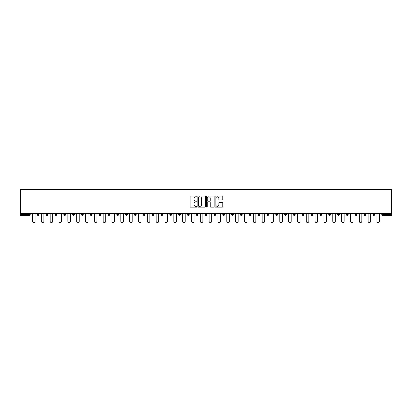 <?xml version="1.0" encoding="UTF-8"?>
<svg xmlns="http://www.w3.org/2000/svg" width="412" height="412" viewBox="0 0 412 412"><rect width="100%" height="100%" fill="white"/><g stroke="black" fill="none" stroke-linecap="round" stroke-linejoin="round"><path stroke-width="0.62" d="M196.941 196.416A0.391 0.391 0 0 0 196.555 196.03L190.648 196.03A0.556 0.556 0 0 0 190.092 196.586L190.092 206.587A0.556 0.556 0 0 0 190.648 207.143L196.555 207.143A0.391 0.391 0 0 0 196.941 206.752A0.391 0.391 0 0 0 196.555 206.366L195.788 206.366A1.777 1.777 0 0 1 194.011 204.584L194.011 203.749A1.777 1.777 0 0 1 195.788 201.973L196.555 201.973A0.391 0.391 0 0 0 196.941 201.586A0.391 0.391 0 0 0 196.555 201.195L195.788 201.195A1.777 1.777 0 0 1 194.011 199.418L194.011 198.584A1.777 1.777 0 0 1 195.788 196.807L196.555 196.807A0.391 0.391 0 0 0 196.941 196.416M222.238 199.944A0.556 0.556 0 0 0 222.794 199.387L222.794 196.586A0.556 0.556 0 0 0 222.238 196.03L215.682 196.03A0.556 0.556 0 0 0 215.126 196.586L215.126 206.587A0.556 0.556 0 0 0 215.682 207.143L222.238 207.143A0.556 0.556 0 0 0 222.794 206.587L222.794 203.193A0.556 0.556 0 0 0 222.238 202.642L219.431 202.642A0.556 0.556 0 0 0 218.88 203.193L218.88 204.877A1.488 1.488 0 0 1 217.392 206.366A1.488 1.488 0 0 1 215.903 204.877L215.903 198.29A1.488 1.488 0 0 1 217.392 196.807A1.488 1.488 0 0 1 218.88 198.29L218.88 199.387A0.556 0.556 0 0 0 219.431 199.944L222.238 199.944M391.4 213.725L20.6 213.725L20.6 189.443L391.4 189.443L391.4 215.481L382.624 215.481A0.85 0.85 0 0 1 381.775 214.631L381.775 213.725M205.516 196.586A0.556 0.556 0 0 0 204.96 196.03L198.404 196.03A0.556 0.556 0 0 0 197.848 196.586L197.848 206.587A0.556 0.556 0 0 0 198.404 207.143L204.96 207.143A0.556 0.556 0 0 0 205.516 206.587L205.516 196.586M207.04 196.03L213.596 196.03A0.556 0.556 0 0 1 214.152 196.586L214.152 206.587A0.556 0.556 0 0 1 213.596 207.143L210.795 207.143A0.556 0.556 0 0 1 210.238 206.587L210.238 202.529A0.556 0.556 0 0 0 209.682 201.973L207.818 201.973A0.556 0.556 0 0 0 207.262 202.529L207.262 206.752A0.391 0.391 0 0 1 206.875 207.143A0.391 0.391 0 0 1 206.484 206.752L206.484 196.586A0.556 0.556 0 0 1 207.04 196.03M30.225 213.725L30.225 214.631A0.85 0.85 0 0 1 29.376 215.481L20.6 215.481L20.6 214.631L29.376 214.631L29.376 213.725M20.6 213.725L20.6 214.631M37.358 214.631A0.85 0.85 0 0 0 38.208 215.481A0.85 0.85 0 0 0 39.058 214.631L39.058 213.725L39.058 214.631L37.358 214.631A0.85 0.85 0 0 0 38.208 215.481A0.85 0.85 0 0 1 37.358 214.631L37.358 213.725M29.376 215.481A0.85 0.85 0 0 0 30.225 214.631A0.85 0.85 0 0 1 29.376 215.481L29.376 214.631L30.225 214.631M46.19 213.725L46.19 214.631L46.19 213.725M47.885 213.725L47.885 214.631L47.885 213.725M55.017 214.631A0.85 0.85 0 0 0 55.867 215.481A0.85 0.85 0 0 0 56.717 214.631A0.85 0.85 0 0 1 55.867 215.481A0.85 0.85 0 0 0 56.717 214.631L56.717 213.725L56.717 214.631L55.017 214.631A0.85 0.85 0 0 0 55.867 215.481A0.85 0.85 0 0 1 55.017 214.631L55.017 213.725M63.85 213.725L63.85 214.631L63.85 213.725M65.549 213.725L65.549 214.631A0.85 0.85 0 0 1 64.699 215.481A0.85 0.85 0 0 1 63.85 214.631A0.85 0.85 0 0 0 64.699 215.481A0.85 0.85 0 0 0 65.549 214.631A0.85 0.85 0 0 1 64.699 215.481A0.85 0.85 0 0 1 63.85 214.631L65.549 214.631M72.682 214.631A0.85 0.85 0 0 0 73.532 215.481A0.85 0.85 0 0 0 74.381 214.631A0.85 0.85 0 0 1 73.532 215.481A0.85 0.85 0 0 0 74.381 214.631L74.381 213.725L74.381 214.631L72.682 214.631A0.85 0.85 0 0 0 73.532 215.481A0.85 0.85 0 0 1 72.682 214.631L72.682 213.725M83.214 213.725L83.214 214.631A0.85 0.85 0 0 1 82.364 215.481A0.85 0.85 0 0 1 81.514 214.631L81.514 213.725M91.191 215.481A0.85 0.85 0 0 0 92.041 214.631L92.041 213.725L92.041 214.631A0.85 0.85 0 0 1 91.191 215.481A0.85 0.85 0 0 1 90.346 214.631L90.346 213.725M100.873 213.725L100.873 214.631A0.85 0.85 0 0 1 100.023 215.481A0.85 0.85 0 0 1 99.174 214.631L99.174 213.725M109.705 213.725L109.705 214.631A0.85 0.85 0 0 1 108.856 215.481A0.85 0.85 0 0 1 108.006 214.631L108.006 213.725M117.688 215.481A0.85 0.85 0 0 0 118.538 214.631L118.538 213.725L118.538 214.631A0.85 0.85 0 0 1 117.688 215.481A0.85 0.85 0 0 1 116.838 214.631L116.838 213.725M127.37 213.725L127.37 214.631A0.85 0.85 0 0 1 126.52 215.481A0.85 0.85 0 0 1 125.67 214.631L125.67 213.725M134.503 213.725L134.503 214.631L134.503 213.725M136.197 213.725L136.197 214.631A0.85 0.85 0 0 1 135.352 215.481A0.85 0.85 0 0 1 134.503 214.631L136.197 214.631A0.85 0.85 0 0 1 135.352 215.481M145.029 213.725L145.029 214.631L143.33 214.631A0.85 0.85 0 0 0 144.179 215.481A0.85 0.85 0 0 1 143.33 214.631L143.33 213.725M153.861 213.725L153.861 214.631A0.85 0.85 0 0 1 153.012 215.481A0.85 0.85 0 0 1 152.162 214.631L152.162 213.725M162.694 213.725L162.694 214.631A0.85 0.85 0 0 1 161.844 215.481A0.85 0.85 0 0 1 160.994 214.631L160.994 213.725M169.826 213.725L169.826 214.631L169.826 213.725M171.526 213.725L171.526 214.631A0.85 0.85 0 0 1 170.676 215.481A0.85 0.85 0 0 1 169.826 214.631L171.526 214.631A0.85 0.85 0 0 1 170.676 215.481M179.508 215.481A0.85 0.85 0 0 0 180.353 214.631L180.353 213.725L180.353 214.631A0.85 0.85 0 0 1 179.508 215.481A0.85 0.85 0 0 1 178.659 214.631L178.659 213.725M189.185 213.725L189.185 214.631A0.85 0.85 0 0 1 188.335 215.481A0.85 0.85 0 0 1 187.486 214.631L187.486 213.725M198.018 213.725L198.018 214.631A0.85 0.85 0 0 1 197.168 215.481A0.85 0.85 0 0 1 196.318 214.631L196.318 213.725M205.15 213.725L205.15 214.631L205.15 213.725M206.85 213.725L206.85 214.631A0.85 0.85 0 0 1 206 215.481A0.85 0.85 0 0 1 205.15 214.631L206.85 214.631A0.85 0.85 0 0 1 206 215.481M213.983 213.725L213.983 214.631L213.983 213.725M215.682 213.725L215.682 214.631A0.85 0.85 0 0 1 214.832 215.481A0.85 0.85 0 0 1 213.983 214.631L215.682 214.631A0.85 0.85 0 0 1 214.832 215.481M222.815 213.725L222.815 214.631L222.815 213.725M224.514 213.725L224.514 214.631L224.514 213.725M231.647 213.725L231.647 214.631L231.647 213.725M233.341 213.725L233.341 214.631L233.341 213.725M242.174 213.725L242.174 214.631A0.85 0.85 0 0 1 241.324 215.481A0.85 0.85 0 0 1 240.474 214.631L240.474 213.725M251.006 213.725L251.006 214.631L249.306 214.631A0.85 0.85 0 0 0 250.156 215.481A0.85 0.85 0 0 1 249.306 214.631L249.306 213.725M259.838 213.725L259.838 214.631A0.85 0.85 0 0 1 258.988 215.481A0.85 0.85 0 0 1 258.139 214.631L258.139 213.725M266.971 213.725L266.971 214.631L266.971 213.725M268.67 213.725L268.67 214.631L268.67 213.725M277.497 213.725L277.497 214.631A0.85 0.85 0 0 1 276.648 215.481A0.85 0.85 0 0 1 275.803 214.631L275.803 213.725M286.33 213.725L286.33 214.631L284.63 214.631A0.85 0.85 0 0 0 285.48 215.481A0.85 0.85 0 0 1 284.63 214.631L284.63 213.725M295.162 213.725L295.162 214.631A0.85 0.85 0 0 1 294.312 215.481A0.85 0.85 0 0 1 293.462 214.631L293.462 213.725M303.994 213.725L303.994 214.631L302.295 214.631A0.85 0.85 0 0 0 303.144 215.481A0.85 0.85 0 0 1 302.295 214.631L302.295 213.725M312.826 213.725L312.826 214.631A0.85 0.85 0 0 1 311.977 215.481A0.85 0.85 0 0 1 311.127 214.631L311.127 213.725M321.654 213.725L321.654 214.631L319.959 214.631A0.85 0.85 0 0 0 320.809 215.481A0.85 0.85 0 0 1 319.959 214.631L319.959 213.725M330.486 213.725L330.486 214.631A0.85 0.85 0 0 1 329.636 215.481A0.85 0.85 0 0 1 328.786 214.631L328.786 213.725M339.318 213.725L339.318 214.631L337.619 214.631A0.85 0.85 0 0 0 338.468 215.481A0.85 0.85 0 0 1 337.619 214.631L337.619 213.725M348.15 213.725L348.15 214.631L346.451 214.631A0.85 0.85 0 0 0 347.301 215.481A0.85 0.85 0 0 1 346.451 214.631L346.451 213.725M356.983 213.725L356.983 214.631L355.283 214.631A0.85 0.85 0 0 0 356.133 215.481A0.85 0.85 0 0 1 355.283 214.631L355.283 213.725M365.81 213.725L365.81 214.631A0.85 0.85 0 0 1 364.965 215.481A0.85 0.85 0 0 1 364.115 214.631L364.115 213.725M374.642 213.725L374.642 214.631A0.85 0.85 0 0 1 373.792 215.481A0.85 0.85 0 0 1 372.942 214.631L372.942 213.725M47.035 215.481A0.85 0.85 0 0 1 46.19 214.631L47.885 214.631A0.85 0.85 0 0 1 47.035 215.481A0.85 0.85 0 0 0 47.885 214.631A0.85 0.85 0 0 1 47.035 215.481M144.179 215.481A0.85 0.85 0 0 0 145.029 214.631A0.85 0.85 0 0 1 144.179 215.481A0.85 0.85 0 0 1 143.33 214.631M223.665 215.481A0.85 0.85 0 0 1 222.815 214.631A0.85 0.85 0 0 0 223.665 215.481A0.85 0.85 0 0 0 224.514 214.631A0.85 0.85 0 0 1 223.665 215.481A0.85 0.85 0 0 1 222.815 214.631L224.514 214.631M232.492 215.481A0.85 0.85 0 0 1 231.647 214.631A0.85 0.85 0 0 0 232.492 215.481A0.85 0.85 0 0 0 233.341 214.631A0.85 0.85 0 0 1 232.492 215.481A0.85 0.85 0 0 1 231.647 214.631L233.341 214.631A0.85 0.85 0 0 1 232.492 215.481M251.006 214.631A0.85 0.85 0 0 1 250.156 215.481A0.85 0.85 0 0 0 251.006 214.631A0.85 0.85 0 0 1 250.156 215.481A0.85 0.85 0 0 1 249.306 214.631M267.821 215.481A0.85 0.85 0 0 1 266.971 214.631A0.85 0.85 0 0 0 267.821 215.481A0.85 0.85 0 0 0 268.67 214.631A0.85 0.85 0 0 1 267.821 215.481A0.85 0.85 0 0 1 266.971 214.631L268.67 214.631M285.48 215.481A0.85 0.85 0 0 0 286.33 214.631A0.85 0.85 0 0 1 285.48 215.481A0.85 0.85 0 0 1 284.63 214.631M303.994 214.631A0.85 0.85 0 0 1 303.144 215.481A0.85 0.85 0 0 0 303.994 214.631A0.85 0.85 0 0 1 303.144 215.481A0.85 0.85 0 0 1 302.295 214.631M320.809 215.481A0.85 0.85 0 0 0 321.654 214.631A0.85 0.85 0 0 1 320.809 215.481A0.85 0.85 0 0 1 319.959 214.631M329.636 215.481A0.85 0.85 0 0 0 330.486 214.631A0.85 0.85 0 0 1 329.636 215.481M338.468 215.481A0.85 0.85 0 0 0 339.318 214.631A0.85 0.85 0 0 1 338.468 215.481A0.85 0.85 0 0 1 337.619 214.631M347.301 215.481A0.85 0.85 0 0 0 348.15 214.631A0.85 0.85 0 0 1 347.301 215.481A0.85 0.85 0 0 1 346.451 214.631M356.133 215.481A0.85 0.85 0 0 0 356.983 214.631A0.85 0.85 0 0 1 356.133 215.481A0.85 0.85 0 0 1 355.283 214.631M199.011 196.807A0.391 0.391 0 0 0 198.625 197.194L198.625 205.974A0.391 0.391 0 0 0 199.011 206.366L199.82 206.366A1.777 1.777 0 0 0 201.597 204.584L201.597 198.584A1.777 1.777 0 0 0 199.82 196.807L199.011 196.807M210.238 198.321A1.488 1.488 0 0 0 208.75 196.833A1.488 1.488 0 0 0 207.262 198.321L207.262 200.639A0.556 0.556 0 0 0 207.818 201.195L209.682 201.195A0.556 0.556 0 0 0 210.238 200.639L210.238 198.321M32.517 221.285L32.517 213.725L32.517 221.285A1.272 1.272 0 0 0 33.789 222.557A1.272 1.272 0 0 0 35.066 221.285L35.066 213.725M41.349 221.285L41.349 213.725L41.349 221.285A1.272 1.272 0 0 0 42.621 222.557A1.272 1.272 0 0 0 43.893 221.285L43.893 213.725M50.182 221.285L50.182 213.725L50.182 221.285A1.272 1.272 0 0 0 51.454 222.557A1.272 1.272 0 0 0 52.726 221.285L52.726 213.725M59.009 221.285L59.009 213.725L59.009 221.285A1.272 1.272 0 0 0 60.286 222.557A1.272 1.272 0 0 0 61.558 221.285L61.558 213.725M67.841 221.285L67.841 213.725L67.841 221.285A1.272 1.272 0 0 0 69.113 222.557A1.272 1.272 0 0 0 70.39 221.285L70.39 213.725M76.673 221.285L76.673 213.725L76.673 221.285A1.272 1.272 0 0 0 77.945 222.557A1.272 1.272 0 0 0 79.222 221.285L79.222 213.725M85.505 221.285L85.505 213.725L85.505 221.285A1.272 1.272 0 0 0 86.778 222.557A1.272 1.272 0 0 0 88.05 221.285L88.05 213.725M94.338 221.285L94.338 213.725L94.338 221.285A1.272 1.272 0 0 0 95.61 222.557A1.272 1.272 0 0 0 96.882 221.285L96.882 213.725M103.165 221.285L103.165 213.725L103.165 221.285A1.272 1.272 0 0 0 104.442 222.557A1.272 1.272 0 0 0 105.714 221.285L105.714 213.725M111.997 221.285L111.997 213.725L111.997 221.285A1.272 1.272 0 0 0 113.274 222.557A1.272 1.272 0 0 0 114.546 221.285L114.546 213.725M120.829 221.285L120.829 213.725L120.829 221.285A1.272 1.272 0 0 0 122.101 222.557A1.272 1.272 0 0 0 123.379 221.285L123.379 213.725M129.662 221.285L129.662 213.725L129.662 221.285A1.272 1.272 0 0 0 130.934 222.557A1.272 1.272 0 0 0 132.206 221.285L132.206 213.725M138.494 221.285L138.494 213.725L138.494 221.285A1.272 1.272 0 0 0 139.766 222.557A1.272 1.272 0 0 0 141.038 221.285L141.038 213.725M147.321 221.285L147.321 213.725L147.321 221.285A1.272 1.272 0 0 0 148.598 222.557A1.272 1.272 0 0 0 149.87 221.285L149.87 213.725M156.153 221.285L156.153 213.725L156.153 221.285A1.272 1.272 0 0 0 157.43 222.557A1.272 1.272 0 0 0 158.702 221.285L158.702 213.725M164.985 221.285L164.985 213.725L164.985 221.285A1.272 1.272 0 0 0 166.257 222.557A1.272 1.272 0 0 0 167.535 221.285L167.535 213.725M173.818 221.285L173.818 213.725L173.818 221.285A1.272 1.272 0 0 0 175.09 222.557A1.272 1.272 0 0 0 176.362 221.285L176.362 213.725M182.65 221.285L182.65 213.725L182.65 221.285A1.272 1.272 0 0 0 183.922 222.557A1.272 1.272 0 0 0 185.194 221.285L185.194 213.725M191.477 221.285L191.477 213.725L191.477 221.285A1.272 1.272 0 0 0 192.754 222.557A1.272 1.272 0 0 0 194.026 221.285L194.026 213.725M200.309 221.285L200.309 213.725L200.309 221.285A1.272 1.272 0 0 0 201.586 222.557A1.272 1.272 0 0 0 202.858 221.285L202.858 213.725M209.142 221.285L209.142 213.725L209.142 221.285A1.272 1.272 0 0 0 210.414 222.557A1.272 1.272 0 0 0 211.691 221.285L211.691 213.725M217.974 221.285L217.974 213.725L217.974 221.285A1.272 1.272 0 0 0 219.246 222.557A1.272 1.272 0 0 0 220.523 221.285L220.523 213.725M226.806 221.285L226.806 213.725L226.806 221.285A1.272 1.272 0 0 0 228.078 222.557A1.272 1.272 0 0 0 229.35 221.285L229.35 213.725M235.638 221.285L235.638 213.725L235.638 221.285A1.272 1.272 0 0 0 236.91 222.557A1.272 1.272 0 0 0 238.182 221.285L238.182 213.725M244.465 221.285L244.465 213.725L244.465 221.285A1.272 1.272 0 0 0 245.743 222.557A1.272 1.272 0 0 0 247.015 221.285L247.015 213.725M253.298 221.285L253.298 213.725L253.298 221.285A1.272 1.272 0 0 0 254.57 222.557A1.272 1.272 0 0 0 255.847 221.285L255.847 213.725M262.13 221.285L262.13 213.725L262.13 221.285A1.272 1.272 0 0 0 263.402 222.557A1.272 1.272 0 0 0 264.679 221.285L264.679 213.725M270.962 221.285L270.962 213.725L270.962 221.285A1.272 1.272 0 0 0 272.234 222.557A1.272 1.272 0 0 0 273.506 221.285L273.506 213.725M279.794 221.285L279.794 213.725L279.794 221.285A1.272 1.272 0 0 0 281.066 222.557A1.272 1.272 0 0 0 282.338 221.285L282.338 213.725M288.621 221.285L288.621 213.725L288.621 221.285A1.272 1.272 0 0 0 289.899 222.557A1.272 1.272 0 0 0 291.171 221.285L291.171 213.725M297.454 221.285L297.454 213.725L297.454 221.285A1.272 1.272 0 0 0 298.726 222.557A1.272 1.272 0 0 0 300.003 221.285L300.003 213.725M306.286 221.285L306.286 213.725L306.286 221.285A1.272 1.272 0 0 0 307.558 222.557A1.272 1.272 0 0 0 308.835 221.285L308.835 213.725M315.118 221.285L315.118 213.725L315.118 221.285A1.272 1.272 0 0 0 316.39 222.557A1.272 1.272 0 0 0 317.662 221.285L317.662 213.725M323.95 221.285L323.95 213.725L323.95 221.285A1.272 1.272 0 0 0 325.223 222.557A1.272 1.272 0 0 0 326.495 221.285L326.495 213.725M332.778 221.285L332.778 213.725L332.778 221.285A1.272 1.272 0 0 0 334.055 222.557A1.272 1.272 0 0 0 335.327 221.285L335.327 213.725M341.61 221.285L341.61 213.725L341.61 221.285A1.272 1.272 0 0 0 342.887 222.557A1.272 1.272 0 0 0 344.159 221.285L344.159 213.725M350.442 221.285L350.442 213.725L350.442 221.285A1.272 1.272 0 0 0 351.714 222.557A1.272 1.272 0 0 0 352.991 221.285L352.991 213.725M359.274 221.285L359.274 213.725L359.274 221.285A1.272 1.272 0 0 0 360.546 222.557A1.272 1.272 0 0 0 361.818 221.285L361.818 213.725M368.107 221.285L368.107 213.725L368.107 221.285A1.272 1.272 0 0 0 369.379 222.557A1.272 1.272 0 0 0 370.651 221.285L370.651 213.725M376.934 221.285L376.934 213.725L376.934 221.285A1.272 1.272 0 0 0 378.211 222.557A1.272 1.272 0 0 0 379.483 221.285L379.483 213.725M382.624 213.725L382.624 214.631L391.4 214.631M381.775 214.631L382.624 214.631L382.624 215.481M38.208 215.481A0.85 0.85 0 0 0 39.058 214.631M82.364 215.481A0.85 0.85 0 0 0 83.214 214.631L81.514 214.631M92.041 214.631L90.346 214.631M100.023 215.481A0.85 0.85 0 0 0 100.873 214.631L99.174 214.631M108.856 215.481A0.85 0.85 0 0 0 109.705 214.631L108.006 214.631M118.538 214.631L116.838 214.631M126.52 215.481A0.85 0.85 0 0 0 127.37 214.631L125.67 214.631M153.012 215.481A0.85 0.85 0 0 0 153.861 214.631L152.162 214.631M161.844 215.481A0.85 0.85 0 0 0 162.694 214.631L160.994 214.631M180.353 214.631L178.659 214.631M188.335 215.481A0.85 0.85 0 0 0 189.185 214.631L187.486 214.631M197.168 215.481A0.85 0.85 0 0 0 198.018 214.631L196.318 214.631M241.324 215.481A0.85 0.85 0 0 0 242.174 214.631L240.474 214.631M258.988 215.481A0.85 0.85 0 0 0 259.838 214.631L258.139 214.631M276.648 215.481A0.85 0.85 0 0 0 277.497 214.631L275.803 214.631M294.312 215.481A0.85 0.85 0 0 0 295.162 214.631L293.462 214.631M311.977 215.481A0.85 0.85 0 0 0 312.826 214.631L311.127 214.631M330.486 214.631L328.786 214.631M364.965 215.481A0.85 0.85 0 0 0 365.81 214.631L364.115 214.631M373.792 215.481A0.85 0.85 0 0 0 374.642 214.631L372.942 214.631"/></g></svg>
